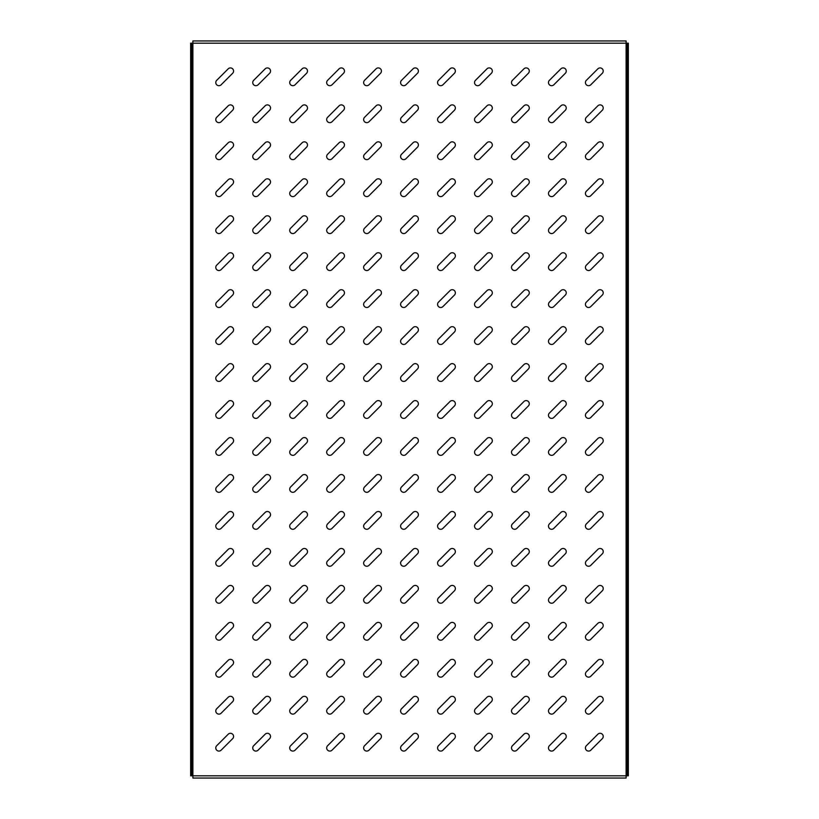 <?xml version="1.0" encoding="UTF-8"?>
<svg xmlns="http://www.w3.org/2000/svg" width="819" height="819" viewBox="0 0 819 819"><rect width="100%" height="100%" fill="white"/><g stroke="black" fill="none" stroke-linecap="round" stroke-linejoin="round"><path stroke-width="1.23" d="M218.919 714.117A3.143 3.143 0 0 0 221.14 713.195L232.647 701.699A3.143 3.143 0 0 0 232.647 697.256A3.143 3.143 0 0 0 228.204 697.256L216.697 708.752A3.143 3.143 0 0 0 218.919 714.117M218.919 751.084A3.143 3.143 0 0 0 221.14 750.163L232.647 738.666A3.143 3.143 0 0 0 232.647 734.223A3.143 3.143 0 0 0 228.204 734.223L216.697 745.72A3.143 3.143 0 0 0 218.919 751.084M218.919 677.149A3.143 3.143 0 0 0 221.14 676.238L232.647 664.731A3.143 3.143 0 0 0 232.647 660.288A3.143 3.143 0 0 0 228.204 660.288L216.697 671.795A3.143 3.143 0 0 0 218.919 677.149M218.919 640.192A3.143 3.143 0 0 0 221.14 639.27L232.647 627.764A3.143 3.143 0 0 0 232.647 623.32A3.143 3.143 0 0 0 228.204 623.32L216.697 634.827A3.143 3.143 0 0 0 218.919 640.192M218.919 603.224A3.143 3.143 0 0 0 221.14 602.303L232.647 590.796A3.143 3.143 0 0 0 232.647 586.353A3.143 3.143 0 0 0 228.204 586.353L216.697 597.86A3.143 3.143 0 0 0 218.919 603.224M218.919 566.257A3.143 3.143 0 0 0 221.14 565.335L232.647 553.839A3.143 3.143 0 0 0 232.647 549.395A3.143 3.143 0 0 0 228.204 549.395L216.697 560.892A3.143 3.143 0 0 0 218.919 566.257M218.919 529.289A3.143 3.143 0 0 0 221.14 528.368L232.647 516.871A3.143 3.143 0 0 0 232.647 512.428A3.143 3.143 0 0 0 228.204 512.428L216.697 523.925A3.143 3.143 0 0 0 218.919 529.289M218.919 492.321A3.143 3.143 0 0 0 221.14 491.4L232.647 479.903A3.143 3.143 0 0 0 232.647 475.46A3.143 3.143 0 0 0 228.204 475.46L216.697 486.957A3.143 3.143 0 0 0 218.919 492.321M218.919 455.354A3.143 3.143 0 0 0 221.14 454.443L232.647 442.936A3.143 3.143 0 0 0 232.647 438.493A3.143 3.143 0 0 0 228.204 438.493L216.697 450A3.143 3.143 0 0 0 218.919 455.354M218.919 418.396A3.143 3.143 0 0 0 221.14 417.475L232.647 405.968A3.143 3.143 0 0 0 232.647 401.525A3.143 3.143 0 0 0 228.204 401.525L216.697 413.032A3.143 3.143 0 0 0 218.919 418.396M218.919 381.429A3.143 3.143 0 0 0 221.14 380.507L232.647 369A3.143 3.143 0 0 0 232.647 364.557A3.143 3.143 0 0 0 228.204 364.557L216.697 376.064A3.143 3.143 0 0 0 218.919 381.429M218.919 344.461A3.143 3.143 0 0 0 221.14 343.54L232.647 332.043A3.143 3.143 0 0 0 232.647 327.6A3.143 3.143 0 0 0 228.204 327.6L216.697 339.097A3.143 3.143 0 0 0 218.919 344.461M218.919 307.494A3.143 3.143 0 0 0 221.14 306.572L232.647 295.075A3.143 3.143 0 0 0 232.647 290.632A3.143 3.143 0 0 0 228.204 290.632L216.697 302.129A3.143 3.143 0 0 0 218.919 307.494M218.919 270.526A3.143 3.143 0 0 0 221.14 269.605L232.647 258.108A3.143 3.143 0 0 0 232.647 253.665A3.143 3.143 0 0 0 228.204 253.665L216.697 265.161A3.143 3.143 0 0 0 218.919 270.526M218.919 233.558A3.143 3.143 0 0 0 221.14 232.647L232.647 221.14A3.143 3.143 0 0 0 232.647 216.697A3.143 3.143 0 0 0 228.204 216.697L216.697 228.204A3.143 3.143 0 0 0 218.919 233.558M218.919 196.601A3.143 3.143 0 0 0 221.14 195.68L232.647 184.173A3.143 3.143 0 0 0 232.647 179.73A3.143 3.143 0 0 0 228.204 179.73L216.697 191.237A3.143 3.143 0 0 0 218.919 196.601M218.919 159.633A3.143 3.143 0 0 0 221.14 158.712L232.647 147.205A3.143 3.143 0 0 0 232.647 142.762A3.143 3.143 0 0 0 228.204 142.762L216.697 154.269A3.143 3.143 0 0 0 218.919 159.633M218.919 122.666A3.143 3.143 0 0 0 221.14 121.744L232.647 110.248A3.143 3.143 0 0 0 232.647 105.805A3.143 3.143 0 0 0 228.204 105.805L216.697 117.301A3.143 3.143 0 0 0 218.919 122.666M218.919 85.698A3.143 3.143 0 0 0 221.14 84.777L232.647 73.28A3.143 3.143 0 0 0 232.647 68.837A3.143 3.143 0 0 0 228.204 68.837L216.697 80.334A3.143 3.143 0 0 0 218.919 85.698M255.886 751.084A3.143 3.143 0 0 0 258.108 750.163L269.605 738.666A3.143 3.143 0 0 0 269.605 734.223A3.143 3.143 0 0 0 265.161 734.223L253.665 745.72A3.143 3.143 0 0 0 255.886 751.084M255.886 714.117A3.143 3.143 0 0 0 258.108 713.195L269.605 701.699A3.143 3.143 0 0 0 269.605 697.256A3.143 3.143 0 0 0 265.161 697.256L253.665 708.752A3.143 3.143 0 0 0 255.886 714.117M255.886 677.149A3.143 3.143 0 0 0 258.108 676.238L269.605 664.731A3.143 3.143 0 0 0 269.605 660.288A3.143 3.143 0 0 0 265.161 660.288L253.665 671.795A3.143 3.143 0 0 0 255.886 677.149M255.886 640.192A3.143 3.143 0 0 0 258.108 639.27L269.605 627.764A3.143 3.143 0 0 0 269.605 623.32A3.143 3.143 0 0 0 265.161 623.32L253.665 634.827A3.143 3.143 0 0 0 255.886 640.192M255.886 603.224A3.143 3.143 0 0 0 258.108 602.303L269.605 590.796A3.143 3.143 0 0 0 269.605 586.353A3.143 3.143 0 0 0 265.161 586.353L253.665 597.86A3.143 3.143 0 0 0 255.886 603.224M255.886 566.257A3.143 3.143 0 0 0 258.108 565.335L269.605 553.839A3.143 3.143 0 0 0 269.605 549.395A3.143 3.143 0 0 0 265.161 549.395L253.665 560.892A3.143 3.143 0 0 0 255.886 566.257M255.886 529.289A3.143 3.143 0 0 0 258.108 528.368L269.605 516.871A3.143 3.143 0 0 0 269.605 512.428A3.143 3.143 0 0 0 265.161 512.428L253.665 523.925A3.143 3.143 0 0 0 255.886 529.289M255.886 492.321A3.143 3.143 0 0 0 258.108 491.4L269.605 479.903A3.143 3.143 0 0 0 269.605 475.46A3.143 3.143 0 0 0 265.161 475.46L253.665 486.957A3.143 3.143 0 0 0 255.886 492.321M255.886 455.354A3.143 3.143 0 0 0 258.108 454.443L269.605 442.936A3.143 3.143 0 0 0 269.605 438.493A3.143 3.143 0 0 0 265.161 438.493L253.665 450A3.143 3.143 0 0 0 255.886 455.354M255.886 418.396A3.143 3.143 0 0 0 258.108 417.475L269.605 405.968A3.143 3.143 0 0 0 269.605 401.525A3.143 3.143 0 0 0 265.161 401.525L253.665 413.032A3.143 3.143 0 0 0 255.886 418.396M255.886 381.429A3.143 3.143 0 0 0 258.108 380.507L269.605 369A3.143 3.143 0 0 0 269.605 364.557A3.143 3.143 0 0 0 265.161 364.557L253.665 376.064A3.143 3.143 0 0 0 255.886 381.429M255.886 344.461A3.143 3.143 0 0 0 258.108 343.54L269.605 332.043A3.143 3.143 0 0 0 269.605 327.6A3.143 3.143 0 0 0 265.161 327.6L253.665 339.097A3.143 3.143 0 0 0 255.886 344.461M255.886 307.494A3.143 3.143 0 0 0 258.108 306.572L269.605 295.075A3.143 3.143 0 0 0 269.605 290.632A3.143 3.143 0 0 0 265.161 290.632L253.665 302.129A3.143 3.143 0 0 0 255.886 307.494M255.886 270.526A3.143 3.143 0 0 0 258.108 269.605L269.605 258.108A3.143 3.143 0 0 0 269.605 253.665A3.143 3.143 0 0 0 265.161 253.665L253.665 265.161A3.143 3.143 0 0 0 255.886 270.526M255.886 233.558A3.143 3.143 0 0 0 258.108 232.647L269.605 221.14A3.143 3.143 0 0 0 269.605 216.697A3.143 3.143 0 0 0 265.161 216.697L253.665 228.204A3.143 3.143 0 0 0 255.886 233.558M255.886 196.601A3.143 3.143 0 0 0 258.108 195.68L269.605 184.173A3.143 3.143 0 0 0 269.605 179.73A3.143 3.143 0 0 0 265.161 179.73L253.665 191.237A3.143 3.143 0 0 0 255.886 196.601M255.886 159.633A3.143 3.143 0 0 0 258.108 158.712L269.605 147.205A3.143 3.143 0 0 0 269.605 142.762A3.143 3.143 0 0 0 265.161 142.762L253.665 154.269A3.143 3.143 0 0 0 255.886 159.633M255.886 122.666A3.143 3.143 0 0 0 258.108 121.744L269.605 110.248A3.143 3.143 0 0 0 269.605 105.805A3.143 3.143 0 0 0 265.161 105.805L253.665 117.301A3.143 3.143 0 0 0 255.886 122.666M255.886 85.698A3.143 3.143 0 0 0 258.108 84.777L269.605 73.28A3.143 3.143 0 0 0 269.605 68.837A3.143 3.143 0 0 0 265.161 68.837L253.665 80.334A3.143 3.143 0 0 0 255.886 85.698M292.854 751.084A3.143 3.143 0 0 0 295.075 750.163L306.572 738.666A3.143 3.143 0 0 0 306.572 734.223A3.143 3.143 0 0 0 302.129 734.223L290.632 745.72A3.143 3.143 0 0 0 292.854 751.084M292.854 714.117A3.143 3.143 0 0 0 295.075 713.195L306.572 701.699A3.143 3.143 0 0 0 306.572 697.256A3.143 3.143 0 0 0 302.129 697.256L290.632 708.752A3.143 3.143 0 0 0 292.854 714.117M292.854 677.149A3.143 3.143 0 0 0 295.075 676.238L306.572 664.731A3.143 3.143 0 0 0 306.572 660.288A3.143 3.143 0 0 0 302.129 660.288L290.632 671.795A3.143 3.143 0 0 0 292.854 677.149M292.854 640.192A3.143 3.143 0 0 0 295.075 639.27L306.572 627.764A3.143 3.143 0 0 0 306.572 623.32A3.143 3.143 0 0 0 302.129 623.32L290.632 634.827A3.143 3.143 0 0 0 292.854 640.192M292.854 603.224A3.143 3.143 0 0 0 295.075 602.303L306.572 590.796A3.143 3.143 0 0 0 306.572 586.353A3.143 3.143 0 0 0 302.129 586.353L290.632 597.86A3.143 3.143 0 0 0 292.854 603.224M292.854 566.257A3.143 3.143 0 0 0 295.075 565.335L306.572 553.839A3.143 3.143 0 0 0 306.572 549.395A3.143 3.143 0 0 0 302.129 549.395L290.632 560.892A3.143 3.143 0 0 0 292.854 566.257M292.854 529.289A3.143 3.143 0 0 0 295.075 528.368L306.572 516.871A3.143 3.143 0 0 0 306.572 512.428A3.143 3.143 0 0 0 302.129 512.428L290.632 523.925A3.143 3.143 0 0 0 292.854 529.289M292.854 492.321A3.143 3.143 0 0 0 295.075 491.4L306.572 479.903A3.143 3.143 0 0 0 306.572 475.46A3.143 3.143 0 0 0 302.129 475.46L290.632 486.957A3.143 3.143 0 0 0 292.854 492.321M292.854 455.354A3.143 3.143 0 0 0 295.075 454.443L306.572 442.936A3.143 3.143 0 0 0 306.572 438.493A3.143 3.143 0 0 0 302.129 438.493L290.632 450A3.143 3.143 0 0 0 292.854 455.354M292.854 418.396A3.143 3.143 0 0 0 295.075 417.475L306.572 405.968A3.143 3.143 0 0 0 306.572 401.525A3.143 3.143 0 0 0 302.129 401.525L290.632 413.032A3.143 3.143 0 0 0 292.854 418.396M292.854 381.429A3.143 3.143 0 0 0 295.075 380.507L306.572 369A3.143 3.143 0 0 0 306.572 364.557A3.143 3.143 0 0 0 302.129 364.557L290.632 376.064A3.143 3.143 0 0 0 292.854 381.429M292.854 344.461A3.143 3.143 0 0 0 295.075 343.54L306.572 332.043A3.143 3.143 0 0 0 306.572 327.6A3.143 3.143 0 0 0 302.129 327.6L290.632 339.097A3.143 3.143 0 0 0 292.854 344.461M292.854 307.494A3.143 3.143 0 0 0 295.075 306.572L306.572 295.075A3.143 3.143 0 0 0 306.572 290.632A3.143 3.143 0 0 0 302.129 290.632L290.632 302.129A3.143 3.143 0 0 0 292.854 307.494M292.854 270.526A3.143 3.143 0 0 0 295.075 269.605L306.572 258.108A3.143 3.143 0 0 0 306.572 253.665A3.143 3.143 0 0 0 302.129 253.665L290.632 265.161A3.143 3.143 0 0 0 292.854 270.526M292.854 233.558A3.143 3.143 0 0 0 295.075 232.647L306.572 221.14A3.143 3.143 0 0 0 306.572 216.697A3.143 3.143 0 0 0 302.129 216.697L290.632 228.204A3.143 3.143 0 0 0 292.854 233.558M292.854 196.601A3.143 3.143 0 0 0 295.075 195.68L306.572 184.173A3.143 3.143 0 0 0 306.572 179.73A3.143 3.143 0 0 0 302.129 179.73L290.632 191.237A3.143 3.143 0 0 0 292.854 196.601M292.854 159.633A3.143 3.143 0 0 0 295.075 158.712L306.572 147.205A3.143 3.143 0 0 0 306.572 142.762A3.143 3.143 0 0 0 302.129 142.762L290.632 154.269A3.143 3.143 0 0 0 292.854 159.633M292.854 122.666A3.143 3.143 0 0 0 295.075 121.744L306.572 110.248A3.143 3.143 0 0 0 306.572 105.805A3.143 3.143 0 0 0 302.129 105.805L290.632 117.301A3.143 3.143 0 0 0 292.854 122.666M292.854 85.698A3.143 3.143 0 0 0 295.075 84.777L306.572 73.28A3.143 3.143 0 0 0 306.572 68.837A3.143 3.143 0 0 0 302.129 68.837L290.632 80.334A3.143 3.143 0 0 0 292.854 85.698M329.822 751.084A3.143 3.143 0 0 0 332.043 750.163L343.54 738.666A3.143 3.143 0 0 0 343.54 734.223A3.143 3.143 0 0 0 339.097 734.223L327.6 745.72A3.143 3.143 0 0 0 329.822 751.084M329.822 714.117A3.143 3.143 0 0 0 332.043 713.195L343.54 701.699A3.143 3.143 0 0 0 343.54 697.256A3.143 3.143 0 0 0 339.097 697.256L327.6 708.752A3.143 3.143 0 0 0 329.822 714.117M329.822 677.149A3.143 3.143 0 0 0 332.043 676.238L343.54 664.731A3.143 3.143 0 0 0 343.54 660.288A3.143 3.143 0 0 0 339.097 660.288L327.6 671.795A3.143 3.143 0 0 0 329.822 677.149M329.822 640.192A3.143 3.143 0 0 0 332.043 639.27L343.54 627.764A3.143 3.143 0 0 0 343.54 623.32A3.143 3.143 0 0 0 339.097 623.32L327.6 634.827A3.143 3.143 0 0 0 329.822 640.192M329.822 603.224A3.143 3.143 0 0 0 332.043 602.303L343.54 590.796A3.143 3.143 0 0 0 343.54 586.353A3.143 3.143 0 0 0 339.097 586.353L327.6 597.86A3.143 3.143 0 0 0 329.822 603.224M329.822 566.257A3.143 3.143 0 0 0 332.043 565.335L343.54 553.839A3.143 3.143 0 0 0 343.54 549.395A3.143 3.143 0 0 0 339.097 549.395L327.6 560.892A3.143 3.143 0 0 0 329.822 566.257M329.822 529.289A3.143 3.143 0 0 0 332.043 528.368L343.54 516.871A3.143 3.143 0 0 0 343.54 512.428A3.143 3.143 0 0 0 339.097 512.428L327.6 523.925A3.143 3.143 0 0 0 329.822 529.289M329.822 492.321A3.143 3.143 0 0 0 332.043 491.4L343.54 479.903A3.143 3.143 0 0 0 343.54 475.46A3.143 3.143 0 0 0 339.097 475.46L327.6 486.957A3.143 3.143 0 0 0 329.822 492.321M329.822 455.354A3.143 3.143 0 0 0 332.043 454.443L343.54 442.936A3.143 3.143 0 0 0 343.54 438.493A3.143 3.143 0 0 0 339.097 438.493L327.6 450A3.143 3.143 0 0 0 329.822 455.354M329.822 418.396A3.143 3.143 0 0 0 332.043 417.475L343.54 405.968A3.143 3.143 0 0 0 343.54 401.525A3.143 3.143 0 0 0 339.097 401.525L327.6 413.032A3.143 3.143 0 0 0 329.822 418.396M329.822 381.429A3.143 3.143 0 0 0 332.043 380.507L343.54 369A3.143 3.143 0 0 0 343.54 364.557A3.143 3.143 0 0 0 339.097 364.557L327.6 376.064A3.143 3.143 0 0 0 329.822 381.429M329.822 344.461A3.143 3.143 0 0 0 332.043 343.54L343.54 332.043A3.143 3.143 0 0 0 343.54 327.6A3.143 3.143 0 0 0 339.097 327.6L327.6 339.097A3.143 3.143 0 0 0 329.822 344.461M329.822 307.494A3.143 3.143 0 0 0 332.043 306.572L343.54 295.075A3.143 3.143 0 0 0 343.54 290.632A3.143 3.143 0 0 0 339.097 290.632L327.6 302.129A3.143 3.143 0 0 0 329.822 307.494M329.822 270.526A3.143 3.143 0 0 0 332.043 269.605L343.54 258.108A3.143 3.143 0 0 0 343.54 253.665A3.143 3.143 0 0 0 339.097 253.665L327.6 265.161A3.143 3.143 0 0 0 329.822 270.526M329.822 233.558A3.143 3.143 0 0 0 332.043 232.647L343.54 221.14A3.143 3.143 0 0 0 343.54 216.697A3.143 3.143 0 0 0 339.097 216.697L327.6 228.204A3.143 3.143 0 0 0 329.822 233.558M329.822 196.601A3.143 3.143 0 0 0 332.043 195.68L343.54 184.173A3.143 3.143 0 0 0 343.54 179.73A3.143 3.143 0 0 0 339.097 179.73L327.6 191.237A3.143 3.143 0 0 0 329.822 196.601M329.822 159.633A3.143 3.143 0 0 0 332.043 158.712L343.54 147.205A3.143 3.143 0 0 0 343.54 142.762A3.143 3.143 0 0 0 339.097 142.762L327.6 154.269A3.143 3.143 0 0 0 329.822 159.633M329.822 122.666A3.143 3.143 0 0 0 332.043 121.744L343.54 110.248A3.143 3.143 0 0 0 343.54 105.805A3.143 3.143 0 0 0 339.097 105.805L327.6 117.301A3.143 3.143 0 0 0 329.822 122.666M329.822 85.698A3.143 3.143 0 0 0 332.043 84.777L343.54 73.28A3.143 3.143 0 0 0 343.54 68.837A3.143 3.143 0 0 0 339.097 68.837L327.6 80.334A3.143 3.143 0 0 0 329.822 85.698M366.779 751.084A3.143 3.143 0 0 0 369 750.163L380.507 738.666A3.143 3.143 0 0 0 380.507 734.223A3.143 3.143 0 0 0 376.064 734.223L364.557 745.72A3.143 3.143 0 0 0 366.779 751.084M366.779 714.117A3.143 3.143 0 0 0 369 713.195L380.507 701.699A3.143 3.143 0 0 0 380.507 697.256A3.143 3.143 0 0 0 376.064 697.256L364.557 708.752A3.143 3.143 0 0 0 366.779 714.117M366.779 677.149A3.143 3.143 0 0 0 369 676.238L380.507 664.731A3.143 3.143 0 0 0 380.507 660.288A3.143 3.143 0 0 0 376.064 660.288L364.557 671.795A3.143 3.143 0 0 0 366.779 677.149M366.779 640.192A3.143 3.143 0 0 0 369 639.27L380.507 627.764A3.143 3.143 0 0 0 380.507 623.32A3.143 3.143 0 0 0 376.064 623.32L364.557 634.827A3.143 3.143 0 0 0 366.779 640.192M366.779 603.224A3.143 3.143 0 0 0 369 602.303L380.507 590.796A3.143 3.143 0 0 0 380.507 586.353A3.143 3.143 0 0 0 376.064 586.353L364.557 597.86A3.143 3.143 0 0 0 366.779 603.224M366.779 566.257A3.143 3.143 0 0 0 369 565.335L380.507 553.839A3.143 3.143 0 0 0 380.507 549.395A3.143 3.143 0 0 0 376.064 549.395L364.557 560.892A3.143 3.143 0 0 0 366.779 566.257M366.779 529.289A3.143 3.143 0 0 0 369 528.368L380.507 516.871A3.143 3.143 0 0 0 380.507 512.428A3.143 3.143 0 0 0 376.064 512.428L364.557 523.925A3.143 3.143 0 0 0 366.779 529.289M366.779 492.321A3.143 3.143 0 0 0 369 491.4L380.507 479.903A3.143 3.143 0 0 0 380.507 475.46A3.143 3.143 0 0 0 376.064 475.46L364.557 486.957A3.143 3.143 0 0 0 366.779 492.321M366.779 455.354A3.143 3.143 0 0 0 369 454.443L380.507 442.936A3.143 3.143 0 0 0 380.507 438.493A3.143 3.143 0 0 0 376.064 438.493L364.557 450A3.143 3.143 0 0 0 366.779 455.354M366.779 418.396A3.143 3.143 0 0 0 369 417.475L380.507 405.968A3.143 3.143 0 0 0 380.507 401.525A3.143 3.143 0 0 0 376.064 401.525L364.557 413.032A3.143 3.143 0 0 0 366.779 418.396M366.779 381.429A3.143 3.143 0 0 0 369 380.507L380.507 369A3.143 3.143 0 0 0 380.507 364.557A3.143 3.143 0 0 0 376.064 364.557L364.557 376.064A3.143 3.143 0 0 0 366.779 381.429M366.779 344.461A3.143 3.143 0 0 0 369 343.54L380.507 332.043A3.143 3.143 0 0 0 380.507 327.6A3.143 3.143 0 0 0 376.064 327.6L364.557 339.097A3.143 3.143 0 0 0 366.779 344.461M366.779 307.494A3.143 3.143 0 0 0 369 306.572L380.507 295.075A3.143 3.143 0 0 0 380.507 290.632A3.143 3.143 0 0 0 376.064 290.632L364.557 302.129A3.143 3.143 0 0 0 366.779 307.494M366.779 270.526A3.143 3.143 0 0 0 369 269.605L380.507 258.108A3.143 3.143 0 0 0 380.507 253.665A3.143 3.143 0 0 0 376.064 253.665L364.557 265.161A3.143 3.143 0 0 0 366.779 270.526M366.779 233.558A3.143 3.143 0 0 0 369 232.647L380.507 221.14A3.143 3.143 0 0 0 380.507 216.697A3.143 3.143 0 0 0 376.064 216.697L364.557 228.204A3.143 3.143 0 0 0 366.779 233.558M366.779 196.601A3.143 3.143 0 0 0 369 195.68L380.507 184.173A3.143 3.143 0 0 0 380.507 179.73A3.143 3.143 0 0 0 376.064 179.73L364.557 191.237A3.143 3.143 0 0 0 366.779 196.601M366.779 159.633A3.143 3.143 0 0 0 369 158.712L380.507 147.205A3.143 3.143 0 0 0 380.507 142.762A3.143 3.143 0 0 0 376.064 142.762L364.557 154.269A3.143 3.143 0 0 0 366.779 159.633M366.779 122.666A3.143 3.143 0 0 0 369 121.744L380.507 110.248A3.143 3.143 0 0 0 380.507 105.805A3.143 3.143 0 0 0 376.064 105.805L364.557 117.301A3.143 3.143 0 0 0 366.779 122.666M366.779 85.698A3.143 3.143 0 0 0 369 84.777L380.507 73.28A3.143 3.143 0 0 0 380.507 68.837A3.143 3.143 0 0 0 376.064 68.837L364.557 80.334A3.143 3.143 0 0 0 366.779 85.698M403.747 751.084A3.143 3.143 0 0 0 405.968 750.163L417.475 738.666A3.143 3.143 0 0 0 417.475 734.223A3.143 3.143 0 0 0 413.032 734.223L401.525 745.72A3.143 3.143 0 0 0 403.747 751.084M403.747 714.117A3.143 3.143 0 0 0 405.968 713.195L417.475 701.699A3.143 3.143 0 0 0 417.475 697.256A3.143 3.143 0 0 0 413.032 697.256L401.525 708.752A3.143 3.143 0 0 0 403.747 714.117M403.747 677.149A3.143 3.143 0 0 0 405.968 676.238L417.475 664.731A3.143 3.143 0 0 0 417.475 660.288A3.143 3.143 0 0 0 413.032 660.288L401.525 671.795A3.143 3.143 0 0 0 403.747 677.149M403.747 640.192A3.143 3.143 0 0 0 405.968 639.27L417.475 627.764A3.143 3.143 0 0 0 417.475 623.32A3.143 3.143 0 0 0 413.032 623.32L401.525 634.827A3.143 3.143 0 0 0 403.747 640.192M403.747 603.224A3.143 3.143 0 0 0 405.968 602.303L417.475 590.796A3.143 3.143 0 0 0 417.475 586.353A3.143 3.143 0 0 0 413.032 586.353L401.525 597.86A3.143 3.143 0 0 0 403.747 603.224M403.747 566.257A3.143 3.143 0 0 0 405.968 565.335L417.475 553.839A3.143 3.143 0 0 0 417.475 549.395A3.143 3.143 0 0 0 413.032 549.395L401.525 560.892A3.143 3.143 0 0 0 403.747 566.257M403.747 529.289A3.143 3.143 0 0 0 405.968 528.368L417.475 516.871A3.143 3.143 0 0 0 417.475 512.428A3.143 3.143 0 0 0 413.032 512.428L401.525 523.925A3.143 3.143 0 0 0 403.747 529.289M403.747 492.321A3.143 3.143 0 0 0 405.968 491.4L417.475 479.903A3.143 3.143 0 0 0 417.475 475.46A3.143 3.143 0 0 0 413.032 475.46L401.525 486.957A3.143 3.143 0 0 0 403.747 492.321M403.747 455.354A3.143 3.143 0 0 0 405.968 454.443L417.475 442.936A3.143 3.143 0 0 0 417.475 438.493A3.143 3.143 0 0 0 413.032 438.493L401.525 450A3.143 3.143 0 0 0 403.747 455.354M403.747 418.396A3.143 3.143 0 0 0 405.968 417.475L417.475 405.968A3.143 3.143 0 0 0 417.475 401.525A3.143 3.143 0 0 0 413.032 401.525L401.525 413.032A3.143 3.143 0 0 0 403.747 418.396M403.747 381.429A3.143 3.143 0 0 0 405.968 380.507L417.475 369A3.143 3.143 0 0 0 417.475 364.557A3.143 3.143 0 0 0 413.032 364.557L401.525 376.064A3.143 3.143 0 0 0 403.747 381.429M403.747 344.461A3.143 3.143 0 0 0 405.968 343.54L417.475 332.043A3.143 3.143 0 0 0 417.475 327.6A3.143 3.143 0 0 0 413.032 327.6L401.525 339.097A3.143 3.143 0 0 0 403.747 344.461M403.747 307.494A3.143 3.143 0 0 0 405.968 306.572L417.475 295.075A3.143 3.143 0 0 0 417.475 290.632A3.143 3.143 0 0 0 413.032 290.632L401.525 302.129A3.143 3.143 0 0 0 403.747 307.494M403.747 270.526A3.143 3.143 0 0 0 405.968 269.605L417.475 258.108A3.143 3.143 0 0 0 417.475 253.665A3.143 3.143 0 0 0 413.032 253.665L401.525 265.161A3.143 3.143 0 0 0 403.747 270.526M403.747 233.558A3.143 3.143 0 0 0 405.968 232.647L417.475 221.14A3.143 3.143 0 0 0 417.475 216.697A3.143 3.143 0 0 0 413.032 216.697L401.525 228.204A3.143 3.143 0 0 0 403.747 233.558M403.747 196.601A3.143 3.143 0 0 0 405.968 195.68L417.475 184.173A3.143 3.143 0 0 0 417.475 179.73A3.143 3.143 0 0 0 413.032 179.73L401.525 191.237A3.143 3.143 0 0 0 403.747 196.601M403.747 159.633A3.143 3.143 0 0 0 405.968 158.712L417.475 147.205A3.143 3.143 0 0 0 417.475 142.762A3.143 3.143 0 0 0 413.032 142.762L401.525 154.269A3.143 3.143 0 0 0 403.747 159.633M403.747 122.666A3.143 3.143 0 0 0 405.968 121.744L417.475 110.248A3.143 3.143 0 0 0 417.475 105.805A3.143 3.143 0 0 0 413.032 105.805L401.525 117.301A3.143 3.143 0 0 0 403.747 122.666M403.747 85.698A3.143 3.143 0 0 0 405.968 84.777L417.475 73.28A3.143 3.143 0 0 0 417.475 68.837A3.143 3.143 0 0 0 413.032 68.837L401.525 80.334A3.143 3.143 0 0 0 403.747 85.698M440.714 751.084A3.143 3.143 0 0 0 442.936 750.163L454.443 738.666A3.143 3.143 0 0 0 454.443 734.223A3.143 3.143 0 0 0 450 734.223L438.493 745.72A3.143 3.143 0 0 0 440.714 751.084M440.714 714.117A3.143 3.143 0 0 0 442.936 713.195L454.443 701.699A3.143 3.143 0 0 0 454.443 697.256A3.143 3.143 0 0 0 450 697.256L438.493 708.752A3.143 3.143 0 0 0 440.714 714.117M440.714 677.149A3.143 3.143 0 0 0 442.936 676.238L454.443 664.731A3.143 3.143 0 0 0 454.443 660.288A3.143 3.143 0 0 0 450 660.288L438.493 671.795A3.143 3.143 0 0 0 440.714 677.149M440.714 640.192A3.143 3.143 0 0 0 442.936 639.27L454.443 627.764A3.143 3.143 0 0 0 454.443 623.32A3.143 3.143 0 0 0 450 623.32L438.493 634.827A3.143 3.143 0 0 0 440.714 640.192M440.714 603.224A3.143 3.143 0 0 0 442.936 602.303L454.443 590.796A3.143 3.143 0 0 0 454.443 586.353A3.143 3.143 0 0 0 450 586.353L438.493 597.86A3.143 3.143 0 0 0 440.714 603.224M440.714 566.257A3.143 3.143 0 0 0 442.936 565.335L454.443 553.839A3.143 3.143 0 0 0 454.443 549.395A3.143 3.143 0 0 0 450 549.395L438.493 560.892A3.143 3.143 0 0 0 440.714 566.257M440.714 529.289A3.143 3.143 0 0 0 442.936 528.368L454.443 516.871A3.143 3.143 0 0 0 454.443 512.428A3.143 3.143 0 0 0 450 512.428L438.493 523.925A3.143 3.143 0 0 0 440.714 529.289M440.714 492.321A3.143 3.143 0 0 0 442.936 491.4L454.443 479.903A3.143 3.143 0 0 0 454.443 475.46A3.143 3.143 0 0 0 450 475.46L438.493 486.957A3.143 3.143 0 0 0 440.714 492.321M440.714 455.354A3.143 3.143 0 0 0 442.936 454.443L454.443 442.936A3.143 3.143 0 0 0 454.443 438.493A3.143 3.143 0 0 0 450 438.493L438.493 450A3.143 3.143 0 0 0 440.714 455.354M440.714 418.396A3.143 3.143 0 0 0 442.936 417.475L454.443 405.968A3.143 3.143 0 0 0 454.443 401.525A3.143 3.143 0 0 0 450 401.525L438.493 413.032A3.143 3.143 0 0 0 440.714 418.396M440.714 381.429A3.143 3.143 0 0 0 442.936 380.507L454.443 369A3.143 3.143 0 0 0 454.443 364.557A3.143 3.143 0 0 0 450 364.557L438.493 376.064A3.143 3.143 0 0 0 440.714 381.429M440.714 344.461A3.143 3.143 0 0 0 442.936 343.54L454.443 332.043A3.143 3.143 0 0 0 454.443 327.6A3.143 3.143 0 0 0 450 327.6L438.493 339.097A3.143 3.143 0 0 0 440.714 344.461M440.714 307.494A3.143 3.143 0 0 0 442.936 306.572L454.443 295.075A3.143 3.143 0 0 0 454.443 290.632A3.143 3.143 0 0 0 450 290.632L438.493 302.129A3.143 3.143 0 0 0 440.714 307.494M440.714 270.526A3.143 3.143 0 0 0 442.936 269.605L454.443 258.108A3.143 3.143 0 0 0 454.443 253.665A3.143 3.143 0 0 0 450 253.665L438.493 265.161A3.143 3.143 0 0 0 440.714 270.526M440.714 233.558A3.143 3.143 0 0 0 442.936 232.647L454.443 221.14A3.143 3.143 0 0 0 454.443 216.697A3.143 3.143 0 0 0 450 216.697L438.493 228.204A3.143 3.143 0 0 0 440.714 233.558M440.714 196.601A3.143 3.143 0 0 0 442.936 195.68L454.443 184.173A3.143 3.143 0 0 0 454.443 179.73A3.143 3.143 0 0 0 450 179.73L438.493 191.237A3.143 3.143 0 0 0 440.714 196.601M440.714 159.633A3.143 3.143 0 0 0 442.936 158.712L454.443 147.205A3.143 3.143 0 0 0 454.443 142.762A3.143 3.143 0 0 0 450 142.762L438.493 154.269A3.143 3.143 0 0 0 440.714 159.633M440.714 122.666A3.143 3.143 0 0 0 442.936 121.744L454.443 110.248A3.143 3.143 0 0 0 454.443 105.805A3.143 3.143 0 0 0 450 105.805L438.493 117.301A3.143 3.143 0 0 0 440.714 122.666M440.714 85.698A3.143 3.143 0 0 0 442.936 84.777L454.443 73.28A3.143 3.143 0 0 0 454.443 68.837A3.143 3.143 0 0 0 450 68.837L438.493 80.334A3.143 3.143 0 0 0 440.714 85.698M477.682 751.084A3.143 3.143 0 0 0 479.903 750.163L491.4 738.666A3.143 3.143 0 0 0 491.4 734.223A3.143 3.143 0 0 0 486.957 734.223L475.46 745.72A3.143 3.143 0 0 0 477.682 751.084M477.682 714.117A3.143 3.143 0 0 0 479.903 713.195L491.4 701.699A3.143 3.143 0 0 0 491.4 697.256A3.143 3.143 0 0 0 486.957 697.256L475.46 708.752A3.143 3.143 0 0 0 477.682 714.117M477.682 677.149A3.143 3.143 0 0 0 479.903 676.238L491.4 664.731A3.143 3.143 0 0 0 491.4 660.288A3.143 3.143 0 0 0 486.957 660.288L475.46 671.795A3.143 3.143 0 0 0 477.682 677.149M477.682 640.192A3.143 3.143 0 0 0 479.903 639.27L491.4 627.764A3.143 3.143 0 0 0 491.4 623.32A3.143 3.143 0 0 0 486.957 623.32L475.46 634.827A3.143 3.143 0 0 0 477.682 640.192M477.682 603.224A3.143 3.143 0 0 0 479.903 602.303L491.4 590.796A3.143 3.143 0 0 0 491.4 586.353A3.143 3.143 0 0 0 486.957 586.353L475.46 597.86A3.143 3.143 0 0 0 477.682 603.224M477.682 566.257A3.143 3.143 0 0 0 479.903 565.335L491.4 553.839A3.143 3.143 0 0 0 491.4 549.395A3.143 3.143 0 0 0 486.957 549.395L475.46 560.892A3.143 3.143 0 0 0 477.682 566.257M477.682 529.289A3.143 3.143 0 0 0 479.903 528.368L491.4 516.871A3.143 3.143 0 0 0 491.4 512.428A3.143 3.143 0 0 0 486.957 512.428L475.46 523.925A3.143 3.143 0 0 0 477.682 529.289M477.682 492.321A3.143 3.143 0 0 0 479.903 491.4L491.4 479.903A3.143 3.143 0 0 0 491.4 475.46A3.143 3.143 0 0 0 486.957 475.46L475.46 486.957A3.143 3.143 0 0 0 477.682 492.321M477.682 455.354A3.143 3.143 0 0 0 479.903 454.443L491.4 442.936A3.143 3.143 0 0 0 491.4 438.493A3.143 3.143 0 0 0 486.957 438.493L475.46 450A3.143 3.143 0 0 0 477.682 455.354M477.682 418.396A3.143 3.143 0 0 0 479.903 417.475L491.4 405.968A3.143 3.143 0 0 0 491.4 401.525A3.143 3.143 0 0 0 486.957 401.525L475.46 413.032A3.143 3.143 0 0 0 477.682 418.396M477.682 381.429A3.143 3.143 0 0 0 479.903 380.507L491.4 369A3.143 3.143 0 0 0 491.4 364.557A3.143 3.143 0 0 0 486.957 364.557L475.46 376.064A3.143 3.143 0 0 0 477.682 381.429M477.682 344.461A3.143 3.143 0 0 0 479.903 343.54L491.4 332.043A3.143 3.143 0 0 0 491.4 327.6A3.143 3.143 0 0 0 486.957 327.6L475.46 339.097A3.143 3.143 0 0 0 477.682 344.461M477.682 307.494A3.143 3.143 0 0 0 479.903 306.572L491.4 295.075A3.143 3.143 0 0 0 491.4 290.632A3.143 3.143 0 0 0 486.957 290.632L475.46 302.129A3.143 3.143 0 0 0 477.682 307.494M477.682 270.526A3.143 3.143 0 0 0 479.903 269.605L491.4 258.108A3.143 3.143 0 0 0 491.4 253.665A3.143 3.143 0 0 0 486.957 253.665L475.46 265.161A3.143 3.143 0 0 0 477.682 270.526M477.682 233.558A3.143 3.143 0 0 0 479.903 232.647L491.4 221.14A3.143 3.143 0 0 0 491.4 216.697A3.143 3.143 0 0 0 486.957 216.697L475.46 228.204A3.143 3.143 0 0 0 477.682 233.558M477.682 196.601A3.143 3.143 0 0 0 479.903 195.68L491.4 184.173A3.143 3.143 0 0 0 491.4 179.73A3.143 3.143 0 0 0 486.957 179.73L475.46 191.237A3.143 3.143 0 0 0 477.682 196.601M477.682 159.633A3.143 3.143 0 0 0 479.903 158.712L491.4 147.205A3.143 3.143 0 0 0 491.4 142.762A3.143 3.143 0 0 0 486.957 142.762L475.46 154.269A3.143 3.143 0 0 0 477.682 159.633M477.682 122.666A3.143 3.143 0 0 0 479.903 121.744L491.4 110.248A3.143 3.143 0 0 0 491.4 105.805A3.143 3.143 0 0 0 486.957 105.805L475.46 117.301A3.143 3.143 0 0 0 477.682 122.666M477.682 85.698A3.143 3.143 0 0 0 479.903 84.777L491.4 73.28A3.143 3.143 0 0 0 491.4 68.837A3.143 3.143 0 0 0 486.957 68.837L475.46 80.334A3.143 3.143 0 0 0 477.682 85.698M514.649 751.084A3.143 3.143 0 0 0 516.871 750.163L528.368 738.666A3.143 3.143 0 0 0 528.368 734.223A3.143 3.143 0 0 0 523.925 734.223L512.428 745.72A3.143 3.143 0 0 0 514.649 751.084M514.649 714.117A3.143 3.143 0 0 0 516.871 713.195L528.368 701.699A3.143 3.143 0 0 0 528.368 697.256A3.143 3.143 0 0 0 523.925 697.256L512.428 708.752A3.143 3.143 0 0 0 514.649 714.117M514.649 677.149A3.143 3.143 0 0 0 516.871 676.238L528.368 664.731A3.143 3.143 0 0 0 528.368 660.288A3.143 3.143 0 0 0 523.925 660.288L512.428 671.795A3.143 3.143 0 0 0 514.649 677.149M514.649 640.192A3.143 3.143 0 0 0 516.871 639.27L528.368 627.764A3.143 3.143 0 0 0 528.368 623.32A3.143 3.143 0 0 0 523.925 623.32L512.428 634.827A3.143 3.143 0 0 0 514.649 640.192M514.649 603.224A3.143 3.143 0 0 0 516.871 602.303L528.368 590.796A3.143 3.143 0 0 0 528.368 586.353A3.143 3.143 0 0 0 523.925 586.353L512.428 597.86A3.143 3.143 0 0 0 514.649 603.224M514.649 566.257A3.143 3.143 0 0 0 516.871 565.335L528.368 553.839A3.143 3.143 0 0 0 528.368 549.395A3.143 3.143 0 0 0 523.925 549.395L512.428 560.892A3.143 3.143 0 0 0 514.649 566.257M514.649 529.289A3.143 3.143 0 0 0 516.871 528.368L528.368 516.871A3.143 3.143 0 0 0 528.368 512.428A3.143 3.143 0 0 0 523.925 512.428L512.428 523.925A3.143 3.143 0 0 0 514.649 529.289M514.649 492.321A3.143 3.143 0 0 0 516.871 491.4L528.368 479.903A3.143 3.143 0 0 0 528.368 475.46A3.143 3.143 0 0 0 523.925 475.46L512.428 486.957A3.143 3.143 0 0 0 514.649 492.321M514.649 455.354A3.143 3.143 0 0 0 516.871 454.443L528.368 442.936A3.143 3.143 0 0 0 528.368 438.493A3.143 3.143 0 0 0 523.925 438.493L512.428 450A3.143 3.143 0 0 0 514.649 455.354M514.649 418.396A3.143 3.143 0 0 0 516.871 417.475L528.368 405.968A3.143 3.143 0 0 0 528.368 401.525A3.143 3.143 0 0 0 523.925 401.525L512.428 413.032A3.143 3.143 0 0 0 514.649 418.396M514.649 381.429A3.143 3.143 0 0 0 516.871 380.507L528.368 369A3.143 3.143 0 0 0 528.368 364.557A3.143 3.143 0 0 0 523.925 364.557L512.428 376.064A3.143 3.143 0 0 0 514.649 381.429M514.649 344.461A3.143 3.143 0 0 0 516.871 343.54L528.368 332.043A3.143 3.143 0 0 0 528.368 327.6A3.143 3.143 0 0 0 523.925 327.6L512.428 339.097A3.143 3.143 0 0 0 514.649 344.461M514.649 307.494A3.143 3.143 0 0 0 516.871 306.572L528.368 295.075A3.143 3.143 0 0 0 528.368 290.632A3.143 3.143 0 0 0 523.925 290.632L512.428 302.129A3.143 3.143 0 0 0 514.649 307.494M514.649 270.526A3.143 3.143 0 0 0 516.871 269.605L528.368 258.108A3.143 3.143 0 0 0 528.368 253.665A3.143 3.143 0 0 0 523.925 253.665L512.428 265.161A3.143 3.143 0 0 0 514.649 270.526M514.649 233.558A3.143 3.143 0 0 0 516.871 232.647L528.368 221.14A3.143 3.143 0 0 0 528.368 216.697A3.143 3.143 0 0 0 523.925 216.697L512.428 228.204A3.143 3.143 0 0 0 514.649 233.558M514.649 196.601A3.143 3.143 0 0 0 516.871 195.68L528.368 184.173A3.143 3.143 0 0 0 528.368 179.73A3.143 3.143 0 0 0 523.925 179.73L512.428 191.237A3.143 3.143 0 0 0 514.649 196.601M514.649 159.633A3.143 3.143 0 0 0 516.871 158.712L528.368 147.205A3.143 3.143 0 0 0 528.368 142.762A3.143 3.143 0 0 0 523.925 142.762L512.428 154.269A3.143 3.143 0 0 0 514.649 159.633M514.649 122.666A3.143 3.143 0 0 0 516.871 121.744L528.368 110.248A3.143 3.143 0 0 0 528.368 105.805A3.143 3.143 0 0 0 523.925 105.805L512.428 117.301A3.143 3.143 0 0 0 514.649 122.666M514.649 85.698A3.143 3.143 0 0 0 516.871 84.777L528.368 73.28A3.143 3.143 0 0 0 528.368 68.837A3.143 3.143 0 0 0 523.925 68.837L512.428 80.334A3.143 3.143 0 0 0 514.649 85.698M551.617 751.084A3.143 3.143 0 0 0 553.839 750.163L565.335 738.666A3.143 3.143 0 0 0 565.335 734.223A3.143 3.143 0 0 0 560.892 734.223L549.395 745.72A3.143 3.143 0 0 0 551.617 751.084M551.617 714.117A3.143 3.143 0 0 0 553.839 713.195L565.335 701.699A3.143 3.143 0 0 0 565.335 697.256A3.143 3.143 0 0 0 560.892 697.256L549.395 708.752A3.143 3.143 0 0 0 551.617 714.117M551.617 677.149A3.143 3.143 0 0 0 553.839 676.238L565.335 664.731A3.143 3.143 0 0 0 565.335 660.288A3.143 3.143 0 0 0 560.892 660.288L549.395 671.795A3.143 3.143 0 0 0 551.617 677.149M551.617 640.192A3.143 3.143 0 0 0 553.839 639.27L565.335 627.764A3.143 3.143 0 0 0 565.335 623.32A3.143 3.143 0 0 0 560.892 623.32L549.395 634.827A3.143 3.143 0 0 0 551.617 640.192M551.617 603.224A3.143 3.143 0 0 0 553.839 602.303L565.335 590.796A3.143 3.143 0 0 0 565.335 586.353A3.143 3.143 0 0 0 560.892 586.353L549.395 597.86A3.143 3.143 0 0 0 551.617 603.224M551.617 566.257A3.143 3.143 0 0 0 553.839 565.335L565.335 553.839A3.143 3.143 0 0 0 565.335 549.395A3.143 3.143 0 0 0 560.892 549.395L549.395 560.892A3.143 3.143 0 0 0 551.617 566.257M551.617 529.289A3.143 3.143 0 0 0 553.839 528.368L565.335 516.871A3.143 3.143 0 0 0 565.335 512.428A3.143 3.143 0 0 0 560.892 512.428L549.395 523.925A3.143 3.143 0 0 0 551.617 529.289M551.617 492.321A3.143 3.143 0 0 0 553.839 491.4L565.335 479.903A3.143 3.143 0 0 0 565.335 475.46A3.143 3.143 0 0 0 560.892 475.46L549.395 486.957A3.143 3.143 0 0 0 551.617 492.321M551.617 455.354A3.143 3.143 0 0 0 553.839 454.443L565.335 442.936A3.143 3.143 0 0 0 565.335 438.493A3.143 3.143 0 0 0 560.892 438.493L549.395 450A3.143 3.143 0 0 0 551.617 455.354M551.617 418.396A3.143 3.143 0 0 0 553.839 417.475L565.335 405.968A3.143 3.143 0 0 0 565.335 401.525A3.143 3.143 0 0 0 560.892 401.525L549.395 413.032A3.143 3.143 0 0 0 551.617 418.396M551.617 381.429A3.143 3.143 0 0 0 553.839 380.507L565.335 369A3.143 3.143 0 0 0 565.335 364.557A3.143 3.143 0 0 0 560.892 364.557L549.395 376.064A3.143 3.143 0 0 0 551.617 381.429M551.617 344.461A3.143 3.143 0 0 0 553.839 343.54L565.335 332.043A3.143 3.143 0 0 0 565.335 327.6A3.143 3.143 0 0 0 560.892 327.6L549.395 339.097A3.143 3.143 0 0 0 551.617 344.461M551.617 307.494A3.143 3.143 0 0 0 553.839 306.572L565.335 295.075A3.143 3.143 0 0 0 565.335 290.632A3.143 3.143 0 0 0 560.892 290.632L549.395 302.129A3.143 3.143 0 0 0 551.617 307.494M551.617 270.526A3.143 3.143 0 0 0 553.839 269.605L565.335 258.108A3.143 3.143 0 0 0 565.335 253.665A3.143 3.143 0 0 0 560.892 253.665L549.395 265.161A3.143 3.143 0 0 0 551.617 270.526M551.617 233.558A3.143 3.143 0 0 0 553.839 232.647L565.335 221.14A3.143 3.143 0 0 0 565.335 216.697A3.143 3.143 0 0 0 560.892 216.697L549.395 228.204A3.143 3.143 0 0 0 551.617 233.558M551.617 196.601A3.143 3.143 0 0 0 553.839 195.68L565.335 184.173A3.143 3.143 0 0 0 565.335 179.73A3.143 3.143 0 0 0 560.892 179.73L549.395 191.237A3.143 3.143 0 0 0 551.617 196.601M551.617 159.633A3.143 3.143 0 0 0 553.839 158.712L565.335 147.205A3.143 3.143 0 0 0 565.335 142.762A3.143 3.143 0 0 0 560.892 142.762L549.395 154.269A3.143 3.143 0 0 0 551.617 159.633M551.617 122.666A3.143 3.143 0 0 0 553.839 121.744L565.335 110.248A3.143 3.143 0 0 0 565.335 105.805A3.143 3.143 0 0 0 560.892 105.805L549.395 117.301A3.143 3.143 0 0 0 551.617 122.666M551.617 85.698A3.143 3.143 0 0 0 553.839 84.777L565.335 73.28A3.143 3.143 0 0 0 565.335 68.837A3.143 3.143 0 0 0 560.892 68.837L549.395 80.334A3.143 3.143 0 0 0 551.617 85.698M588.574 751.084A3.143 3.143 0 0 0 590.796 750.163L602.303 738.666A3.143 3.143 0 0 0 602.303 734.223A3.143 3.143 0 0 0 597.86 734.223L586.353 745.72A3.143 3.143 0 0 0 588.574 751.084M588.574 714.117A3.143 3.143 0 0 0 590.796 713.195L602.303 701.699A3.143 3.143 0 0 0 602.303 697.256A3.143 3.143 0 0 0 597.86 697.256L586.353 708.752A3.143 3.143 0 0 0 588.574 714.117M588.574 677.149A3.143 3.143 0 0 0 590.796 676.238L602.303 664.731A3.143 3.143 0 0 0 602.303 660.288A3.143 3.143 0 0 0 597.86 660.288L586.353 671.795A3.143 3.143 0 0 0 588.574 677.149M588.574 640.192A3.143 3.143 0 0 0 590.796 639.27L602.303 627.764A3.143 3.143 0 0 0 602.303 623.32A3.143 3.143 0 0 0 597.86 623.32L586.353 634.827A3.143 3.143 0 0 0 588.574 640.192M588.574 603.224A3.143 3.143 0 0 0 590.796 602.303L602.303 590.796A3.143 3.143 0 0 0 602.303 586.353A3.143 3.143 0 0 0 597.86 586.353L586.353 597.86A3.143 3.143 0 0 0 588.574 603.224M588.574 566.257A3.143 3.143 0 0 0 590.796 565.335L602.303 553.839A3.143 3.143 0 0 0 602.303 549.395A3.143 3.143 0 0 0 597.86 549.395L586.353 560.892A3.143 3.143 0 0 0 588.574 566.257M588.574 529.289A3.143 3.143 0 0 0 590.796 528.368L602.303 516.871A3.143 3.143 0 0 0 602.303 512.428A3.143 3.143 0 0 0 597.86 512.428L586.353 523.925A3.143 3.143 0 0 0 588.574 529.289M588.574 492.321A3.143 3.143 0 0 0 590.796 491.4L602.303 479.903A3.143 3.143 0 0 0 602.303 475.46A3.143 3.143 0 0 0 597.86 475.46L586.353 486.957A3.143 3.143 0 0 0 588.574 492.321M588.574 455.354A3.143 3.143 0 0 0 590.796 454.443L602.303 442.936A3.143 3.143 0 0 0 602.303 438.493A3.143 3.143 0 0 0 597.86 438.493L586.353 450A3.143 3.143 0 0 0 588.574 455.354M588.574 418.396A3.143 3.143 0 0 0 590.796 417.475L602.303 405.968A3.143 3.143 0 0 0 602.303 401.525A3.143 3.143 0 0 0 597.86 401.525L586.353 413.032A3.143 3.143 0 0 0 588.574 418.396M588.574 381.429A3.143 3.143 0 0 0 590.796 380.507L602.303 369A3.143 3.143 0 0 0 602.303 364.557A3.143 3.143 0 0 0 597.86 364.557L586.353 376.064A3.143 3.143 0 0 0 588.574 381.429M588.574 344.461A3.143 3.143 0 0 0 590.796 343.54L602.303 332.043A3.143 3.143 0 0 0 602.303 327.6A3.143 3.143 0 0 0 597.86 327.6L586.353 339.097A3.143 3.143 0 0 0 588.574 344.461M588.574 307.494A3.143 3.143 0 0 0 590.796 306.572L602.303 295.075A3.143 3.143 0 0 0 602.303 290.632A3.143 3.143 0 0 0 597.86 290.632L586.353 302.129A3.143 3.143 0 0 0 588.574 307.494M588.574 270.526A3.143 3.143 0 0 0 590.796 269.605L602.303 258.108A3.143 3.143 0 0 0 602.303 253.665A3.143 3.143 0 0 0 597.86 253.665L586.353 265.161A3.143 3.143 0 0 0 588.574 270.526M588.574 233.558A3.143 3.143 0 0 0 590.796 232.647L602.303 221.14A3.143 3.143 0 0 0 602.303 216.697A3.143 3.143 0 0 0 597.86 216.697L586.353 228.204A3.143 3.143 0 0 0 588.574 233.558M588.574 196.601A3.143 3.143 0 0 0 590.796 195.68L602.303 184.173A3.143 3.143 0 0 0 602.303 179.73A3.143 3.143 0 0 0 597.86 179.73L586.353 191.237A3.143 3.143 0 0 0 588.574 196.601M588.574 159.633A3.143 3.143 0 0 0 590.796 158.712L602.303 147.205A3.143 3.143 0 0 0 602.303 142.762A3.143 3.143 0 0 0 597.86 142.762L586.353 154.269A3.143 3.143 0 0 0 588.574 159.633M588.574 122.666A3.143 3.143 0 0 0 590.796 121.744L602.303 110.248A3.143 3.143 0 0 0 602.303 105.805A3.143 3.143 0 0 0 597.86 105.805L586.353 117.301A3.143 3.143 0 0 0 588.574 122.666M588.574 85.698A3.143 3.143 0 0 0 590.796 84.777L602.303 73.28A3.143 3.143 0 0 0 602.303 68.837A3.143 3.143 0 0 0 597.86 68.837L586.353 80.334A3.143 3.143 0 0 0 588.574 85.698M626.115 40.95L626.115 778.05L192.885 778.05L192.885 40.95L626.115 40.95M192.885 778.05L626.115 778.05M192.885 43.172L190.663 43.172L191.769 43.172L191.769 775.828L627.231 775.828L627.231 43.172L192.885 43.172M190.663 775.828L191.769 775.828L190.663 775.828L190.663 772.133L191.769 772.133M191.769 46.867L190.663 46.867L190.663 772.133M190.663 46.867L190.663 43.172M628.337 43.172L627.231 43.172L628.337 43.172L628.337 46.867L627.231 46.867M627.231 772.133L628.337 772.133L628.337 775.828L627.231 775.828M628.337 772.133L628.337 46.867"/></g></svg>
